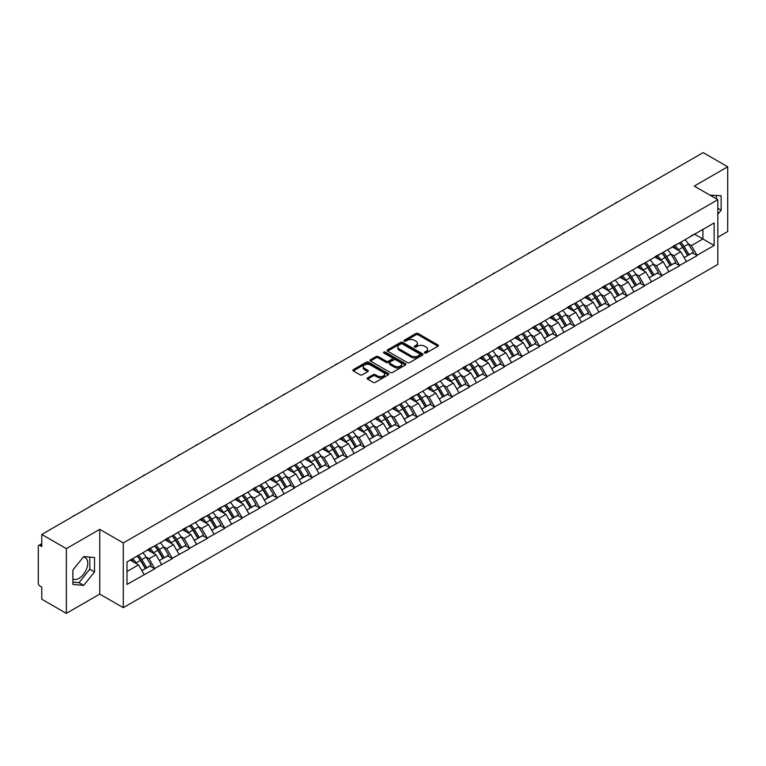 <?xml version="1.0" encoding="UTF-8"?>
<svg xmlns="http://www.w3.org/2000/svg" width="766" height="766" viewBox="0 0 766 766"><rect width="100%" height="100%" fill="white"/><g stroke="black" fill="none" stroke-linecap="round" stroke-linejoin="round"><path stroke-width="1.15" d="M424.69 352.982A1.092 0.632 0 0 0 426.231 352.982L437.922 346.222A1.561 0.9 0 0 0 438.382 345.59A1.561 0.9 0 0 0 437.922 344.959L418.112 333.516A1.561 0.9 0 0 0 415.909 333.516L404.218 340.267A1.092 0.632 0 0 0 405.76 341.157L407.273 340.286A4.979 2.873 0 0 1 414.32 340.286L415.967 341.243A4.979 2.873 0 0 1 417.422 343.273A4.979 2.873 0 0 1 415.967 345.303L414.454 346.184A1.092 0.632 0 0 0 415.995 347.065L417.508 346.194A4.979 2.873 0 0 1 424.555 346.194L426.202 347.151A4.979 2.873 0 0 1 427.658 349.181A4.979 2.873 0 0 1 426.202 351.211L424.69 352.092A1.092 0.632 0 0 0 424.69 352.982L424.69 352.092M72.894 579.01A12.371 7.143 120 0 0 79.003 578.349A12.371 7.143 120 0 0 87.085 567.453A12.371 7.143 120 0 0 85.189 557.543A12.371 7.143 120 0 0 83.36 556.978M710.111 195.225A12.371 7.143 -60 0 1 711.796 195.77A12.371 7.143 -60 0 1 713.108 196.967M367.594 377.877A1.561 0.9 0 0 0 367.134 378.509A1.561 0.9 0 0 0 367.594 379.141L373.147 382.349A1.561 0.9 0 0 0 375.35 382.349L388.343 374.852A1.561 0.9 0 0 0 388.793 374.22A1.561 0.9 0 0 0 388.343 373.588L368.532 362.146A1.561 0.9 0 0 0 366.33 362.146L353.337 369.643A1.561 0.9 0 0 0 352.887 370.275A1.561 0.9 0 0 0 353.337 370.916L360.049 374.794A1.561 0.9 0 0 0 362.251 374.794L367.814 371.587A1.561 0.9 0 0 0 368.264 370.945A1.561 0.9 0 0 0 367.814 370.313L364.482 368.389A4.165 2.403 0 0 1 363.266 366.694A4.165 2.403 0 0 1 365.832 364.472A4.165 2.403 0 0 1 370.371 364.989L383.412 372.515A4.165 2.403 0 0 1 384.637 374.22A4.165 2.403 0 0 1 382.062 376.441A4.165 2.403 0 0 1 377.523 375.924L375.35 374.66A1.561 0.9 0 0 0 373.147 374.66L367.594 377.877L367.594 379.141M99.752 529.344L66.336 548.638L41.776 534.457L703.14 152.626L727.7 166.796L694.283 186.09L717.828 199.687L123.297 542.941L99.752 529.344L99.752 594.081L123.297 607.677L123.297 542.941M407.378 362.586A1.561 0.9 0 0 0 409.58 362.586L422.573 355.089A1.561 0.9 0 0 0 423.024 354.457A1.561 0.9 0 0 0 422.573 353.825L402.763 342.383A1.561 0.9 0 0 0 400.561 342.383L387.567 349.88A1.561 0.9 0 0 0 387.117 350.512A1.561 0.9 0 0 0 387.567 351.154L407.378 362.586M384.206 353.212A1.092 0.632 0 0 1 385.317 353.365L385.317 352.073L405.453 363.706A1.561 0.9 0 0 1 405.913 364.338A1.561 0.9 0 0 1 405.453 364.97L392.47 372.468A1.561 0.9 0 0 1 390.267 372.468L370.457 361.035L376.01 357.846L376.01 356.554L370.457 359.761A1.561 0.9 0 0 0 369.997 360.393A1.561 0.9 0 0 0 370.457 361.035L370.457 359.761M376.01 357.846A1.561 0.9 0 0 1 378.213 357.846L378.213 356.554A1.561 0.9 0 0 0 376.01 356.554M378.213 356.554L386.246 361.188A1.561 0.9 0 0 0 388.448 361.188L392.135 359.062A1.561 0.9 0 0 0 392.594 358.431A1.561 0.9 0 0 0 392.135 357.789L383.776 352.963A1.092 0.632 0 0 1 385.317 352.073M123.297 607.677L717.828 264.433L717.828 199.687M137.057 556.106A10.628 6.138 -120 0 1 140.695 560.358L145.645 568.535L149.964 566.036L154.751 568.803L149.14 558.701L146.038 556.911M154.751 568.803L127.003 584.439L127.003 561.909L714.132 222.935L714.132 245.465L697.031 255.337L691.42 245.618L688.318 243.827M679.337 243.023A10.628 6.138 -120 0 1 682.975 247.274L687.925 255.451L692.244 252.952L697.031 255.337M697.031 255.72L679.538 265.429L673.936 255.72L670.825 253.929M661.843 253.115A10.628 6.138 -120 0 1 665.482 257.376L670.432 265.543L674.75 263.054L679.538 265.429M679.538 265.821L662.044 275.53L656.443 265.821L653.331 264.031M644.35 263.217A10.628 6.138 -120 0 1 647.988 267.468L652.938 275.645L657.257 273.156L662.044 275.53M662.044 275.923L644.551 285.632L638.949 275.923L635.837 274.123M626.856 273.318A10.628 6.138 -120 0 1 630.495 277.57L635.445 285.747L639.763 283.257L644.551 285.632M644.551 286.024L627.057 295.733L621.456 286.015L618.344 284.224M609.363 283.42A10.628 6.138 -120 0 1 613.001 287.671L617.951 295.848L622.27 293.349L627.057 295.733M627.057 296.116L609.564 305.825L603.962 296.116L600.85 294.326M591.869 293.522A10.628 6.138 -120 0 1 595.508 297.773L600.458 305.95L604.776 303.451L609.564 305.825M609.564 306.218L592.07 315.927L586.469 306.218L583.357 304.428M574.376 303.614A10.628 6.138 -120 0 1 578.014 307.865L582.964 316.042L587.283 313.553L592.07 315.927M592.07 316.32L574.577 326.029L568.975 316.32L565.863 314.529M556.882 313.715A10.628 6.138 -120 0 1 560.52 317.967L565.471 326.144L569.789 323.654L574.577 326.029M574.577 326.421L557.093 336.13L551.482 326.421L548.379 324.621M539.388 323.817A10.628 6.138 -120 0 1 543.027 328.068L547.977 336.245L552.296 333.756L557.093 336.13M557.093 336.513L539.599 346.232L533.988 336.513L530.886 334.723M521.895 333.919A10.628 6.138 -120 0 1 525.533 338.17L530.484 346.347L534.802 343.848L539.599 346.232M539.599 346.615L522.106 356.324L516.495 346.615L513.392 344.824M504.401 344.011A10.628 6.138 -120 0 1 508.04 348.271L513 356.439L517.309 353.949L522.106 356.324M522.106 356.717L504.612 366.426L499.001 356.717L495.899 354.926M486.917 354.112A10.628 6.138 -120 0 1 490.546 358.364L495.506 366.541L499.815 364.051L504.612 366.426M504.612 366.818L487.119 376.527L481.508 366.818L478.405 365.018M469.424 364.214A10.628 6.138 -120 0 1 473.062 368.465L478.013 376.642L482.331 374.153L487.119 376.527M487.119 376.91L469.625 386.629L464.014 376.91L460.912 375.12M451.93 374.315A10.628 6.138 -120 0 1 455.569 378.567L460.519 386.744L464.838 384.245L469.625 386.629M469.625 387.012L452.132 396.721L446.521 387.012L443.418 385.221M434.437 384.408A10.628 6.138 -120 0 1 438.075 388.668L443.026 396.836L447.344 394.346L452.132 396.721M452.132 397.114L434.638 406.823L429.027 397.114L425.925 395.323M416.943 394.509A10.628 6.138 -120 0 1 420.582 398.76L425.532 406.938L429.85 404.448L434.638 406.823M434.638 407.215L417.144 416.924L411.534 407.215L408.431 405.415M399.45 404.611A10.628 6.138 -120 0 1 403.088 408.862L408.039 417.039L412.357 414.55L417.144 416.924M417.144 417.317L399.651 427.026L394.05 417.317L390.938 415.517M381.956 414.712A10.628 6.138 -120 0 1 385.595 418.964L390.545 427.141L394.863 424.642L399.651 427.026M399.651 427.409L382.157 437.127L376.556 427.409L373.444 425.618M364.463 424.814A10.628 6.138 -120 0 1 368.101 429.065L373.052 437.242L377.37 434.743L382.157 437.127M382.157 437.51L364.664 447.22L359.062 437.51L355.951 435.72M346.969 434.906A10.628 6.138 -120 0 1 350.608 439.157L355.558 447.334L359.876 444.845L364.664 447.22M364.664 447.612L347.17 457.321L341.569 447.612L338.457 445.822M329.476 445.008A10.628 6.138 -120 0 1 333.114 449.259L338.065 457.436L342.383 454.947L347.17 457.321M347.17 457.714L329.677 467.423L324.075 457.714L320.964 455.914M311.982 455.109A10.628 6.138 -120 0 1 315.621 459.361L320.571 467.538L324.889 465.048L329.677 467.423M329.677 467.806L312.183 477.524L306.582 467.806L303.47 466.015M294.489 465.211A10.628 6.138 -120 0 1 298.127 469.462L303.077 477.639L307.396 475.14L312.183 477.524M312.183 477.907L294.69 487.616L289.088 477.907L285.986 476.117M276.995 475.303A10.628 6.138 -120 0 1 280.634 479.564L285.584 487.731L289.902 485.242L294.69 487.616M294.69 488.009L277.206 497.718L271.595 488.009L268.493 486.219M259.502 485.405A10.628 6.138 -120 0 1 263.14 489.656L268.09 497.833L272.409 495.343L277.206 497.718M277.206 498.111L259.712 507.82L254.101 498.111L250.999 496.311M242.008 495.506A10.628 6.138 -120 0 1 245.647 499.758L250.606 507.935L254.915 505.445L259.712 507.82M259.712 508.203L242.219 517.921L236.608 508.203L233.506 506.412M224.524 505.608A10.628 6.138 -120 0 1 228.153 509.859L233.113 518.036L237.422 515.537L242.219 517.921M242.219 518.304L224.725 528.013L219.114 518.304L216.012 516.514M207.031 515.7A10.628 6.138 -120 0 1 210.66 519.961L215.619 528.138L219.938 525.639L224.725 528.013M224.725 528.406L207.232 538.115L201.621 528.406L198.518 526.615M189.537 525.802A10.628 6.138 -120 0 1 193.176 530.053L198.126 538.23L202.444 535.74L207.232 538.115M207.232 538.508L189.738 548.217L184.127 538.508L181.025 536.707M172.044 535.903A10.628 6.138 -120 0 1 175.682 540.154L180.632 548.332L184.951 545.842L189.738 548.217M189.738 548.609L172.245 558.318L166.634 548.609L163.531 546.809M154.55 546.005A10.628 6.138 -120 0 1 158.189 550.256L163.139 558.433L167.457 555.944L172.245 558.318M172.245 558.701L154.751 568.42M148.805 548.925L154.751 545.89M149.14 558.701L155.986 554.756L147.35 549.768M161.588 564.465L155.986 554.756M166.299 538.833L172.245 535.788M166.634 548.609L173.48 544.655L164.843 539.666M179.081 554.364L173.48 544.655M183.792 528.732L189.738 525.687M184.127 538.508L190.973 534.553L182.337 529.574M196.575 544.272L190.973 534.553M201.286 518.63L207.232 515.585M201.621 528.406L208.467 524.461L199.83 519.472M214.068 534.17L208.467 524.461M218.779 508.528L224.725 505.483M219.114 518.304L225.96 514.359L217.324 509.371M231.562 524.068L225.96 514.359M236.273 498.427L242.219 495.391M236.608 508.203L243.454 504.258L234.817 499.269M249.055 513.967L243.454 504.258M253.766 488.335L259.712 485.29M254.101 498.111L260.938 494.156L252.311 489.177M266.549 503.865L260.938 494.156M271.26 478.233L277.206 475.188M271.595 488.009L278.431 484.055L269.804 479.076M284.042 493.773L278.431 484.055M288.753 468.131L294.69 465.086M289.088 477.907L295.925 473.963L287.298 468.974M301.536 483.672L295.925 473.963M306.247 458.03L312.183 454.994M306.582 467.806L313.418 463.861L304.782 458.872M319.029 473.57L313.418 463.861M323.74 447.938L329.677 444.893M324.075 457.714L330.912 453.759L322.275 448.78M336.523 463.468L330.912 453.759M341.234 437.836L347.17 434.791M341.569 447.612L348.406 443.658L339.769 438.679M354.016 453.376L348.406 443.658M358.727 427.734L364.664 424.69M359.062 437.51L365.899 433.566L357.262 428.577M371.51 443.275L365.899 433.566M376.211 417.633L382.157 414.598M376.556 427.409L383.393 423.464L374.756 418.475M389.004 433.173L383.393 423.464M393.705 407.541L399.651 404.496M394.05 417.317L400.886 413.362L392.249 408.374M406.487 423.071L400.886 413.362M411.198 397.439L417.144 394.394M411.534 407.215L418.38 403.261L409.743 398.282M423.981 412.979L418.38 403.261M428.692 387.337L434.638 384.293M429.027 397.114L435.873 393.169L427.236 388.18M441.475 402.878L435.873 393.169M446.185 377.236L452.132 374.191M446.521 387.012L453.367 383.067L444.73 378.078M458.968 392.776L453.367 383.067M463.679 367.134L469.625 364.099M464.014 376.91L470.86 372.965L462.224 367.977M476.462 382.674L470.86 372.965M481.172 357.042L487.119 353.997M481.508 366.818L488.354 362.864L479.717 357.885M493.955 372.573L488.354 362.864M498.666 346.941L504.612 343.896M499.001 356.717L505.847 352.762L497.211 347.783M511.449 362.481L505.847 352.762M516.16 336.839L522.106 333.794M516.495 346.615L523.331 342.67L514.704 337.682M528.942 352.379L523.331 342.67M533.653 326.737L539.599 323.702M533.988 336.513L540.825 332.568L532.198 327.58M546.436 342.278L540.825 332.568M551.147 316.645L557.093 313.6M551.482 326.421L558.318 322.467L549.691 317.488M563.929 332.176L558.318 322.467M568.64 306.544L574.577 303.499M568.975 316.32L575.812 312.365L567.185 307.386M581.423 322.084L575.812 312.365M586.134 296.442L592.07 293.397M586.469 306.218L593.305 302.273L584.669 297.285M598.916 311.982L593.305 302.273M603.627 286.34L609.564 283.296M603.962 296.116L610.799 292.172L602.162 287.183M616.41 301.881L610.799 292.172M621.121 276.248L627.057 273.203M621.456 286.015L628.292 282.07L619.656 277.081M633.903 291.779L628.292 282.07M638.614 266.147L644.551 263.102M638.949 275.923L645.786 271.968L637.149 266.989M651.397 281.677L645.786 271.968M656.098 256.045L662.044 253M656.443 265.821L663.279 261.876L654.643 256.888M668.89 271.585L663.279 261.876M673.592 245.943L679.538 242.899M673.936 255.72L680.773 251.775L672.136 246.786M686.374 261.484L680.773 251.775M691.085 235.842L697.031 232.807M691.42 245.618L702.92 238.982L702.92 229.407L714.132 222.935M694.618 234.195L714.132 245.465M717.828 237.24L727.7 231.543L727.7 166.796M66.336 548.638L66.336 613.375L41.776 599.203L41.776 587.091L39.985 586.057A2.375 1.369 -120 0 1 38.3 583.146L38.3 546.503A2.375 1.369 -120 0 1 38.788 545.411A2.375 1.369 -120 0 1 39.985 545.526L41.776 546.57L41.776 534.457M66.336 613.375L99.752 594.081M127.003 571.493L138.493 564.858L130.191 560.061M144.094 574.567L138.493 564.858M682.726 247.466L683.282 247.782M665.233 257.558L665.788 257.883M647.739 267.66L648.295 267.985M630.246 277.761L630.801 278.077M612.752 287.863L613.307 288.179M595.259 297.964L595.814 298.28M577.765 308.056L578.32 308.382M560.272 318.158L560.827 318.484M542.788 328.26L543.343 328.576M525.294 338.361L525.849 338.677M507.801 348.453L508.356 348.779M490.307 358.555L490.862 358.881M472.814 368.657L473.369 368.973M455.32 378.758L455.875 379.074M437.826 388.85L438.382 389.176M420.333 398.952L420.888 399.278M402.839 409.054L403.395 409.37M385.346 419.155L385.901 419.471M367.852 429.257L368.408 429.573M350.359 439.349L350.914 439.674M332.865 449.45L333.421 449.776M315.372 459.552L315.927 459.868M297.878 469.654L298.434 469.97M280.394 479.746L280.95 480.071M262.901 489.847L263.456 490.173M245.407 499.949L245.963 500.265M227.914 510.051L228.469 510.367M210.42 520.143L210.976 520.468M192.927 530.244L193.482 530.57M175.433 540.346L175.989 540.672M157.94 550.448L158.495 550.764M140.446 560.549L141.001 560.865M717.828 214.289L721.141 210.171L721.141 195.742L710.005 195.167M94.534 557.514L83.714 556.547L72.894 570.009L72.894 584.429L83.714 585.396L94.534 571.943L94.534 557.514M425.12 353.136L426.202 352.513A4.979 2.873 0 0 0 427.658 350.474L427.658 349.181M417.422 343.273L417.422 344.566A4.979 2.873 0 0 1 415.967 346.596L414.885 347.218M437.922 344.959L437.922 346.222L418.112 334.809A1.561 0.9 0 0 0 415.909 334.809L404.649 341.31M422.554 355.108L402.763 343.675A1.561 0.9 0 0 0 400.561 343.675L387.586 351.163M419.816 354.897A1.092 0.632 0 0 0 419.816 354.007L402.428 343.972A1.092 0.632 0 0 0 400.886 343.972L399.287 344.892A4.979 2.873 0 0 0 397.832 346.921A4.979 2.873 0 0 0 399.287 348.961L411.179 355.826A4.979 2.873 0 0 0 418.226 355.826L419.816 354.897L419.816 356.2A1.092 0.632 0 0 0 420.141 355.75L420.141 354.457M397.832 346.921L397.832 348.224A4.979 2.873 0 0 0 399.287 350.254L399.287 348.961M419.816 356.2L418.226 357.119A4.979 2.873 0 0 1 411.179 357.119L399.287 350.254M378.213 357.846L386.246 362.49A1.561 0.9 0 0 0 388.448 362.49L392.135 360.355A1.561 0.9 0 0 0 392.594 359.723L392.594 358.431M385.317 353.365L405.434 364.989M394.586 366.004A4.165 2.403 0 0 0 399.124 366.531A4.165 2.403 0 0 0 401.69 364.31A4.165 2.403 0 0 0 400.474 362.605L395.878 359.953A1.561 0.9 0 0 0 393.676 359.953L389.99 362.079A1.561 0.9 0 0 0 389.53 362.72A1.561 0.9 0 0 0 389.99 363.352L394.586 366.004L394.586 367.297A4.165 2.403 0 0 0 399.124 367.824A4.165 2.403 0 0 0 401.69 365.602L401.69 364.31M389.53 362.72L389.53 364.013A1.561 0.9 0 0 0 389.99 364.645L389.99 363.352M394.586 367.297L389.99 364.645M384.637 374.22L384.637 375.512A4.165 2.403 0 0 1 382.062 377.734A4.165 2.403 0 0 1 377.523 377.217L375.35 375.962A1.561 0.9 0 0 0 373.147 375.962L367.613 379.16M363.266 366.694L363.266 367.986A4.165 2.403 0 0 0 364.482 369.681L364.482 368.389M367.795 371.596L364.482 369.681M388.324 374.871L368.532 363.438A1.561 0.9 0 0 0 366.33 363.438L353.356 370.926M716.43 198.882L716.43 195.32M717.828 208.266L721.141 210.171M72.894 582.131L79.003 582.677L89.823 569.224L89.823 557.093M89.823 569.224L94.534 571.943M79.003 582.677L83.714 585.396M617.578 202.023A3.648 2.107 0 0 0 615.242 203.373M685.024 239.729A13.003 7.507 60 0 1 688.433 244.019L684.115 246.508A13.003 7.507 -120 0 0 680.706 242.228M684.115 246.508L689.074 254.685L693.383 252.196L688.433 244.019M687.925 255.451L689.074 254.685M692.244 252.952L693.383 252.196M673.276 246.125A10.628 6.138 60 0 1 676.206 249.132M674.932 245.56A13.003 7.507 60 0 1 678.341 249.85L678.829 250.654M684.153 257.625L687.609 255.528L682.659 247.351A13.003 7.507 -120 0 0 679.25 243.071M687.609 255.528L684.105 257.548M600.084 212.125A3.648 2.107 0 0 0 597.748 213.475M667.531 249.831A13.003 7.507 60 0 1 670.939 254.12L666.621 256.61A13.003 7.507 -120 0 0 663.222 252.33M666.621 256.61L671.581 264.787L675.89 262.298L670.939 254.12M670.432 265.543L671.581 264.787M674.75 263.054L675.89 262.298M655.782 256.227A10.628 6.138 60 0 1 658.712 259.234M657.439 255.662A13.003 7.507 60 0 1 660.847 259.942L661.336 260.746M666.659 267.727L670.116 265.63L665.166 257.453A13.003 7.507 -120 0 0 661.757 253.163M670.116 265.63L666.612 267.65M582.591 222.226A3.648 2.107 0 0 0 580.255 223.576M650.037 259.933A13.003 7.507 60 0 1 653.446 264.222L649.128 266.712A13.003 7.507 -120 0 0 645.728 262.422M649.128 266.712L654.087 274.889L658.406 272.39L653.446 264.222M652.938 275.645L654.087 274.889M657.257 273.156L658.406 272.39M638.289 266.329A10.628 6.138 60 0 1 641.219 269.335M639.945 265.764A13.003 7.507 60 0 1 643.354 270.044L643.842 270.848M649.166 277.828L652.622 275.731L647.672 267.554A13.003 7.507 -120 0 0 644.263 263.265M652.622 275.731L649.128 277.752M565.097 232.318A3.648 2.107 0 0 0 562.761 233.668M632.553 270.034A13.003 7.507 60 0 1 635.952 274.314L631.644 276.813A13.003 7.507 -120 0 0 628.235 272.524M631.644 276.813L636.594 284.99L640.912 282.491L635.952 274.314M635.445 285.747L636.594 284.99M639.763 283.257L640.912 282.491M620.795 276.43A10.628 6.138 60 0 1 623.725 279.437M622.461 275.856A13.003 7.507 60 0 1 625.86 280.145L626.349 280.95M631.672 287.92L635.129 285.823L630.179 277.656A13.003 7.507 -120 0 0 626.77 273.366M635.129 285.823L631.634 287.853M547.604 242.42A3.648 2.107 0 0 0 545.268 243.77M615.06 280.136A13.003 7.507 60 0 1 618.459 284.416L614.15 286.905A13.003 7.507 -120 0 0 610.741 282.625M614.15 286.905L619.1 295.082L623.419 292.593L618.459 284.416M617.951 295.848L619.1 295.082M622.27 293.349L623.419 292.593M603.302 286.532A10.628 6.138 60 0 1 606.232 289.538M604.968 285.957A13.003 7.507 60 0 1 608.367 290.247L608.855 291.051M614.179 298.022L617.645 295.925L612.685 287.748A13.003 7.507 -120 0 0 609.276 283.468M617.645 295.925L614.14 297.945M530.11 252.521A3.648 2.107 0 0 0 527.774 253.872M597.566 290.228A13.003 7.507 60 0 1 600.975 294.517L596.657 297.007A13.003 7.507 -120 0 0 593.248 292.727M596.657 297.007L601.607 305.184L605.925 302.694L600.975 294.517M600.458 305.95L601.607 305.184M604.776 303.451L605.925 302.694M585.808 296.624A10.628 6.138 60 0 1 588.738 299.63M587.474 296.059A13.003 7.507 60 0 1 590.883 300.339L591.371 301.153M596.685 308.124L600.151 306.027L595.192 297.85A13.003 7.507 -120 0 0 591.792 293.57M600.151 306.027L596.647 308.047M512.617 262.623A3.648 2.107 0 0 0 510.28 263.973M580.073 300.329A13.003 7.507 60 0 1 583.481 304.619L579.163 307.109A13.003 7.507 -120 0 0 575.754 302.819M579.163 307.109L584.113 315.286L588.432 312.796L583.481 304.619M582.964 316.042L584.113 315.286M587.283 313.553L588.432 312.796M568.315 306.726A10.628 6.138 60 0 1 571.245 309.732M569.981 306.161A13.003 7.507 60 0 1 573.389 310.441L573.878 311.245M579.192 318.225L582.658 316.128L577.698 307.951A13.003 7.507 -120 0 0 574.299 303.662M582.658 316.128L579.153 318.149M495.123 272.725A3.648 2.107 0 0 0 492.787 274.065M562.579 310.431A13.003 7.507 60 0 1 565.988 314.711L561.67 317.21A13.003 7.507 -120 0 0 558.261 312.921M561.67 317.21L566.62 325.387L570.938 322.888L565.988 314.711M565.471 326.144L566.62 325.387M569.789 323.654L570.938 322.888M550.821 316.827A10.628 6.138 60 0 1 553.761 319.834M552.487 316.253A13.003 7.507 60 0 1 555.896 320.542L556.384 321.347M561.698 328.327L565.164 326.23L560.214 318.053A13.003 7.507 -120 0 0 556.805 313.763M565.164 326.23L561.66 328.25M477.63 282.817A3.648 2.107 0 0 0 475.293 284.167M545.086 320.533A13.003 7.507 60 0 1 548.494 324.813L544.176 327.302A13.003 7.507 -120 0 0 540.767 323.022M544.176 327.302L549.126 335.479L553.445 332.99L548.494 324.813M547.977 336.245L549.126 335.479M552.296 333.756L553.445 332.99M533.327 326.929A10.628 6.138 60 0 1 536.267 329.935M534.994 326.354A13.003 7.507 60 0 1 538.402 330.644L538.891 331.448M544.205 338.419L547.671 336.322L542.721 328.145A13.003 7.507 -120 0 0 539.312 323.865M547.671 336.322L544.166 338.352M460.136 292.918A3.648 2.107 0 0 0 457.8 294.268M527.592 330.625A13.003 7.507 60 0 1 531.001 334.914L526.682 337.404A13.003 7.507 -120 0 0 523.274 333.124M526.682 337.404L531.633 345.581L535.951 343.091L531.001 334.914M530.484 346.347L531.633 345.581M534.802 343.848L535.951 343.091M515.844 337.021A10.628 6.138 60 0 1 518.774 340.027M517.5 336.456A13.003 7.507 60 0 1 520.909 340.736L521.397 341.55M526.711 348.52L530.177 346.423L525.227 338.246A13.003 7.507 -120 0 0 521.818 333.966M530.177 346.423L526.673 348.444M442.643 303.02A3.648 2.107 0 0 0 440.306 304.37M510.099 340.726A13.003 7.507 60 0 1 513.507 345.016L509.189 347.505A13.003 7.507 -120 0 0 505.78 343.216M509.189 347.505L514.139 355.683L518.458 353.193L513.507 345.016M513 356.439L514.139 355.683M517.309 353.949L518.458 353.193M498.35 347.122A10.628 6.138 60 0 1 501.28 350.129M500.007 346.558A13.003 7.507 60 0 1 503.415 350.838L503.904 351.642M509.227 358.622L512.684 356.525L507.734 348.348A13.003 7.507 -120 0 0 504.325 344.058M512.684 356.525L509.179 358.545M425.149 313.122A3.648 2.107 0 0 0 422.813 314.472M492.605 350.828A13.003 7.507 60 0 1 496.014 355.108L491.695 357.607A13.003 7.507 -120 0 0 488.287 353.317M491.695 357.607L496.646 365.784L500.964 363.285L496.014 355.108M495.506 366.541L496.646 365.784M499.815 364.051L500.964 363.285M480.856 357.224A10.628 6.138 60 0 1 483.786 360.231M482.513 356.65A13.003 7.507 60 0 1 485.922 360.939L486.41 361.744M491.734 368.724L495.19 366.627L490.24 358.45A13.003 7.507 -120 0 0 486.831 354.16M495.19 366.627L491.686 368.647M407.656 323.214A3.648 2.107 0 0 0 405.319 324.564M475.111 360.93A13.003 7.507 60 0 1 478.52 365.21L474.202 367.709A13.003 7.507 -120 0 0 470.793 363.419M474.202 367.709L479.152 375.876L483.47 373.387L478.52 365.21M478.013 376.642L479.152 375.876M482.331 374.153L483.47 373.387M463.363 367.326A10.628 6.138 60 0 1 466.293 370.332M465.019 366.751A13.003 7.507 60 0 1 468.428 371.041L468.916 371.845M474.24 378.816L477.697 376.719L472.746 368.542A13.003 7.507 -120 0 0 469.338 364.262M477.697 376.719L474.192 378.749M390.172 333.315A3.648 2.107 0 0 0 387.826 334.665M457.618 371.022A13.003 7.507 60 0 1 461.027 375.311L456.708 377.801A13.003 7.507 -120 0 0 453.3 373.521M456.708 377.801L461.659 385.978L465.977 383.488L461.027 375.311M460.519 386.744L461.659 385.978M464.838 384.245L465.977 383.488M445.869 377.427A10.628 6.138 60 0 1 448.799 380.424M447.526 376.853A13.003 7.507 60 0 1 450.935 381.142L451.423 381.947M456.747 388.917L460.203 386.82L455.253 378.643A13.003 7.507 -120 0 0 451.844 374.363M460.203 386.82L456.699 388.841M372.678 343.417A3.648 2.107 0 0 0 370.342 344.767M440.124 381.123A13.003 7.507 60 0 1 443.533 385.413L439.215 387.902A13.003 7.507 -120 0 0 435.806 383.622M439.215 387.902L444.165 396.079L448.483 393.59L443.533 385.413M443.026 396.836L444.165 396.079M447.344 394.346L448.483 393.59M428.376 387.519A10.628 6.138 60 0 1 431.306 390.526M430.032 386.954A13.003 7.507 60 0 1 433.441 391.235L433.929 392.048M439.253 399.019L442.71 396.922L437.759 388.745A13.003 7.507 -120 0 0 434.351 384.455M442.71 396.922L439.205 398.942M355.185 353.519A3.648 2.107 0 0 0 352.848 354.869M422.631 391.225A13.003 7.507 60 0 1 426.04 395.515L421.721 398.004A13.003 7.507 -120 0 0 418.313 393.714M421.721 398.004L426.672 406.181L430.99 403.682L426.04 395.515M425.532 406.938L426.672 406.181M429.85 404.448L430.99 403.682M410.882 397.621A10.628 6.138 60 0 1 413.812 400.628M412.539 397.056A13.003 7.507 60 0 1 415.948 401.336L416.436 402.14M421.76 409.121L425.216 407.024L420.266 398.847A13.003 7.507 -120 0 0 416.857 394.557M425.216 407.024L421.712 409.044M337.691 363.611A3.648 2.107 0 0 0 335.355 364.961M405.137 401.327A13.003 7.507 60 0 1 408.546 405.607L404.228 408.106A13.003 7.507 -120 0 0 400.819 403.816M404.228 408.106L409.188 416.283L413.496 413.784L408.546 405.607M408.039 417.039L409.188 416.283M412.357 414.55L413.496 413.784M393.389 407.723A10.628 6.138 60 0 1 396.319 410.729M395.045 407.148A13.003 7.507 60 0 1 398.454 411.438L398.942 412.242M404.266 419.222L407.723 417.116L402.772 408.948A13.003 7.507 -120 0 0 399.364 404.659M407.723 417.116L404.218 419.146M320.198 373.712A3.648 2.107 0 0 0 317.861 375.062M387.644 411.428A13.003 7.507 60 0 1 391.053 415.708L386.734 418.198A13.003 7.507 -120 0 0 383.335 413.918M386.734 418.198L391.694 426.375L396.003 423.885L391.053 415.708M390.545 427.141L391.694 426.375M394.863 424.642L396.003 423.885M375.895 417.824A10.628 6.138 60 0 1 378.825 420.831M377.552 417.25A13.003 7.507 60 0 1 380.961 421.539L381.449 422.344M386.773 429.314L390.229 427.217L385.279 419.04A13.003 7.507 -120 0 0 381.87 414.76M390.229 427.217L386.725 429.238M302.704 383.814A3.648 2.107 0 0 0 300.368 385.164M370.15 421.52A13.003 7.507 60 0 1 373.559 425.81L369.25 428.299A13.003 7.507 -120 0 0 365.842 424.019M369.25 428.299L374.201 436.476L378.519 433.987L373.559 425.81M373.052 437.242L374.201 436.476M377.37 434.743L378.519 433.987M358.402 427.916A10.628 6.138 60 0 1 361.332 430.923M360.058 427.351A13.003 7.507 60 0 1 363.467 431.631L363.955 432.445M369.279 439.416L372.736 437.319L367.785 429.142A13.003 7.507 -120 0 0 364.377 424.862M372.736 437.319L369.241 439.339M285.211 393.916A3.648 2.107 0 0 0 282.874 395.266M352.666 431.622A13.003 7.507 60 0 1 356.066 435.911L351.757 438.401A13.003 7.507 -120 0 0 348.348 434.111M351.757 438.401L356.707 446.578L361.025 444.089L356.066 435.911M355.558 447.334L356.707 446.578M359.876 444.845L361.025 444.089M340.908 438.018A10.628 6.138 60 0 1 343.838 441.025M342.574 437.453A13.003 7.507 60 0 1 345.973 441.733L346.462 442.537M351.785 449.518L355.242 447.421L350.292 439.244A13.003 7.507 -120 0 0 346.883 434.954M355.242 447.421L351.747 449.441M267.717 404.017A3.648 2.107 0 0 0 265.381 405.358M335.173 441.723A13.003 7.507 60 0 1 338.582 446.004L334.263 448.503A13.003 7.507 -120 0 0 330.855 444.213M334.263 448.503L339.214 456.68L343.532 454.181L338.582 446.004M338.065 457.436L339.214 456.68M342.383 454.947L343.532 454.181M323.415 448.12A10.628 6.138 60 0 1 326.345 451.126M325.081 447.545A13.003 7.507 60 0 1 328.49 451.835L328.978 452.639M334.292 459.619L337.758 457.522L332.798 449.345A13.003 7.507 -120 0 0 329.39 445.056M337.758 457.522L334.254 459.543M250.223 414.109A3.648 2.107 0 0 0 247.887 415.459M317.679 451.825A13.003 7.507 60 0 1 321.088 456.105L316.77 458.604A13.003 7.507 -120 0 0 313.361 454.315M316.77 458.604L321.72 466.772L326.038 464.282L321.088 456.105M320.571 467.538L321.72 466.772M324.889 465.048L326.038 464.282M305.921 458.221A10.628 6.138 60 0 1 308.851 461.228M307.587 457.647A13.003 7.507 60 0 1 310.996 461.936L311.484 462.741M316.798 469.711L320.265 467.614L315.305 459.437A13.003 7.507 -120 0 0 311.906 455.157M320.265 467.614L316.76 469.644M232.73 424.211A3.648 2.107 0 0 0 230.394 425.561M300.186 461.917A13.003 7.507 60 0 1 303.595 466.207L299.276 468.696A13.003 7.507 -120 0 0 295.868 464.416M299.276 468.696L304.226 476.873L308.545 474.384L303.595 466.207M303.077 477.639L304.226 476.873M307.396 475.14L308.545 474.384M288.428 468.313A10.628 6.138 60 0 1 291.358 471.32M290.094 467.748A13.003 7.507 60 0 1 293.502 472.038L293.991 472.842M299.305 479.813L302.771 477.716L297.821 469.539A13.003 7.507 -120 0 0 294.412 465.259M302.771 477.716L299.267 479.736M215.236 434.312A3.648 2.107 0 0 0 212.9 435.663M282.692 472.019A13.003 7.507 60 0 1 286.101 476.308L281.783 478.798A13.003 7.507 -120 0 0 278.374 474.518M281.783 478.798L286.733 486.975L291.051 484.485L286.101 476.308M285.584 487.731L286.733 486.975M289.902 485.242L291.051 484.485M270.934 478.415A10.628 6.138 60 0 1 273.874 481.421M272.6 477.85A13.003 7.507 60 0 1 276.009 482.13L276.497 482.934M281.811 489.914L285.278 487.818L280.327 479.64A13.003 7.507 -120 0 0 276.919 475.351M285.278 487.818L281.773 489.838M197.743 444.414A3.648 2.107 0 0 0 195.407 445.764M265.199 482.12A13.003 7.507 60 0 1 268.607 486.41L264.289 488.9A13.003 7.507 -120 0 0 260.88 484.61M264.289 488.9L269.239 497.077L273.558 494.577L268.607 486.41M268.09 497.833L269.239 497.077M272.409 495.343L273.558 494.577M253.45 488.517A10.628 6.138 60 0 1 256.38 491.523M255.107 487.942A13.003 7.507 60 0 1 258.515 492.232L259.004 493.036M264.318 500.016L267.784 497.919L262.834 489.742A13.003 7.507 -120 0 0 259.425 485.452M267.784 497.919L264.28 499.939M180.249 454.506A3.648 2.107 0 0 0 177.913 455.856M247.705 492.222A13.003 7.507 60 0 1 251.114 496.502L246.796 499.001A13.003 7.507 -120 0 0 243.387 494.712M246.796 499.001L251.746 507.178L256.064 504.679L251.114 496.502M250.606 507.935L251.746 507.178M254.915 505.445L256.064 504.679M235.957 498.618A10.628 6.138 60 0 1 238.887 501.625M237.613 498.044A13.003 7.507 60 0 1 241.022 502.333L241.51 503.138M246.834 510.108L250.29 508.011L245.34 499.844A13.003 7.507 -120 0 0 241.932 495.554M250.29 508.011L246.786 510.041M162.756 464.608A3.648 2.107 0 0 0 160.42 465.958M230.212 502.324A13.003 7.507 60 0 1 233.62 506.604L229.302 509.093A13.003 7.507 -120 0 0 225.893 504.813M229.302 509.093L234.252 517.27L238.571 514.781L233.62 506.604M233.113 518.036L234.252 517.27M237.422 515.537L238.571 514.781M218.463 508.72A10.628 6.138 60 0 1 221.393 511.717M220.12 508.145A13.003 7.507 60 0 1 223.528 512.435L224.017 513.239M229.34 520.21L232.797 518.113L227.847 509.936A13.003 7.507 -120 0 0 224.438 505.656M232.797 518.113L229.293 520.133M145.262 474.709A3.648 2.107 0 0 0 142.926 476.059M212.718 512.416A13.003 7.507 60 0 1 216.127 516.705L211.809 519.195A13.003 7.507 -120 0 0 208.4 514.915M211.809 519.195L216.759 527.372L221.077 524.882L216.127 516.705M215.619 528.138L216.759 527.372M219.938 525.639L221.077 524.882M200.97 518.812A10.628 6.138 60 0 1 203.9 521.818M202.626 518.247A13.003 7.507 60 0 1 206.035 522.527L206.523 523.341M211.847 530.311L215.303 528.214L210.353 520.037A13.003 7.507 -120 0 0 206.944 515.748M215.303 528.214L211.799 530.235M127.778 484.811A3.648 2.107 0 0 0 125.433 486.161M195.225 522.517A13.003 7.507 60 0 1 198.633 526.807L194.315 529.296A13.003 7.507 -120 0 0 190.906 525.007M194.315 529.296L199.265 537.473L203.584 534.984L198.633 526.807M198.126 538.23L199.265 537.473M202.444 535.74L203.584 534.984M183.476 528.913A10.628 6.138 60 0 1 186.406 531.92M185.133 528.348A13.003 7.507 60 0 1 188.541 532.629L189.03 533.433M194.353 540.413L197.81 538.316L192.86 530.139A13.003 7.507 -120 0 0 189.451 525.849M197.81 538.316L194.305 540.336M110.285 494.913A3.648 2.107 0 0 0 107.939 496.253M177.731 532.619A13.003 7.507 60 0 1 181.14 536.899L176.822 539.398A13.003 7.507 -120 0 0 173.413 535.108M176.822 539.398L181.772 547.575L186.09 545.076L181.14 536.899M180.632 548.332L181.772 547.575M184.951 545.842L186.09 545.076M165.983 539.015A10.628 6.138 60 0 1 168.913 542.022M167.639 538.441A13.003 7.507 60 0 1 171.048 542.73L171.536 543.534M176.86 550.515L180.316 548.408L175.366 540.241A13.003 7.507 -120 0 0 171.957 535.951M180.316 548.408L176.812 550.438M92.791 505.005A3.648 2.107 0 0 0 90.455 506.355M160.238 542.721A13.003 7.507 60 0 1 163.646 547.001L159.328 549.49A13.003 7.507 -120 0 0 155.919 545.21M159.328 549.49L164.278 557.667L168.597 555.178L163.646 547.001M163.139 558.433L164.278 557.667M167.457 555.944L168.597 555.178M148.489 549.117A10.628 6.138 60 0 1 151.419 552.123M150.146 548.542A13.003 7.507 60 0 1 153.554 552.832L154.043 553.636M159.366 560.607L162.823 558.51L157.873 550.333A13.003 7.507 -120 0 0 154.464 546.053M162.823 558.51L159.318 560.54M75.298 515.106A3.648 2.107 0 0 0 72.962 516.456M142.744 552.813A13.003 7.507 60 0 1 146.153 557.102L141.834 559.592A13.003 7.507 -120 0 0 138.426 555.312M141.834 559.592L146.794 567.769L151.103 565.279L146.153 557.102M145.645 568.535L146.794 567.769M149.964 566.036L151.103 565.279M131.283 559.439A10.628 6.138 60 0 1 133.926 562.215M132.652 558.644A13.003 7.507 60 0 1 136.061 562.924L136.549 563.738M141.873 570.708L145.329 568.611L140.379 560.434A13.003 7.507 -120 0 0 136.97 556.154M145.329 568.611L141.825 570.632M41.776 544.492L39.985 545.526M426.202 352.513L426.202 351.211M414.454 347.065L414.454 346.184M415.967 346.596L415.967 345.303M404.218 341.157L404.218 340.267M415.909 334.809L415.909 333.516M418.112 334.809L418.112 333.516M387.567 351.154L387.567 349.88M400.561 343.675L400.561 342.383M402.763 343.675L402.763 342.383M422.573 355.089L422.573 353.825M411.179 357.119L411.179 355.826M418.226 357.119L418.226 355.826M386.246 362.49L386.246 361.188M388.448 362.49L388.448 361.188M392.135 360.355L392.135 359.062M405.453 364.97L405.453 363.706M373.147 375.962L373.147 374.66M375.35 375.962L375.35 374.66M377.523 377.217L377.523 375.924M367.814 371.587L367.814 370.313M353.337 370.916L353.337 369.643M366.33 363.438L366.33 362.146M368.532 363.438L368.532 362.146M388.343 374.852L388.343 373.588M682.659 247.351L678.341 249.85M665.166 257.453L660.847 259.942M647.672 267.554L643.354 270.044M630.179 277.656L625.86 280.145M612.685 287.748L608.367 290.247M595.192 297.85L590.883 300.339M577.698 307.951L573.389 310.441M560.214 318.053L555.896 320.542M542.721 328.145L538.402 330.644M525.227 338.246L520.909 340.736M507.734 348.348L503.415 350.838M490.24 358.45L485.922 360.939M472.746 368.542L468.428 371.041M455.253 378.643L450.935 381.142M437.759 388.745L433.441 391.235M420.266 398.847L415.948 401.336M402.772 408.948L398.454 411.438M385.279 419.04L380.961 421.539M367.785 429.142L363.467 431.631M350.292 439.244L345.973 441.733M332.798 449.345L328.49 451.835M315.305 459.437L310.996 461.936M297.821 469.539L293.502 472.038M280.327 479.64L276.009 482.13M262.834 489.742L258.515 492.232M245.34 499.844L241.022 502.333M227.847 509.936L223.528 512.435M210.353 520.037L206.035 522.527M192.86 530.139L188.541 532.629M175.366 540.241L171.048 542.73M157.873 550.333L153.554 552.832M140.379 560.434L136.061 562.924M41.776 543.688L38.788 545.411"/></g></svg>
